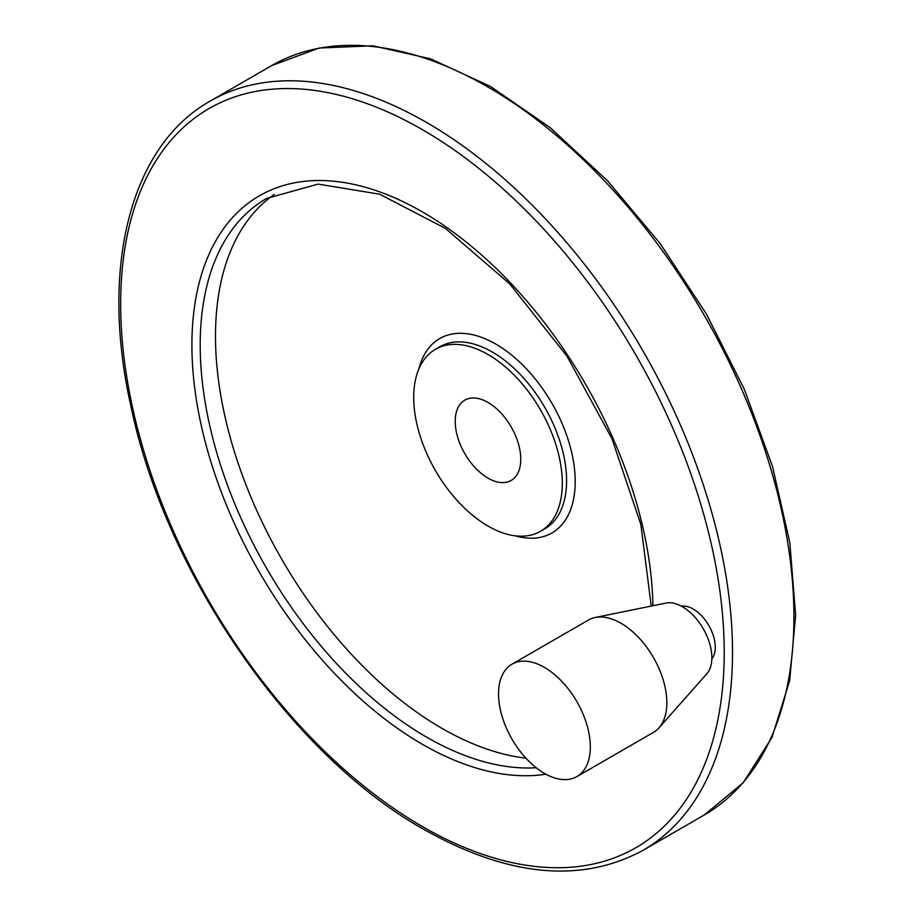 <?xml version="1.0" encoding="UTF-8"?>
<svg xmlns="http://www.w3.org/2000/svg" width="916" height="916" viewBox="0 0 916 916"><rect width="100%" height="100%" fill="white"/><g stroke="black" fill="none" stroke-linecap="round" stroke-linejoin="round"><path stroke-width="1.37" d="M544.436 773.379A64.899 37.464 -120 0 0 576.885 776.596A64.899 37.464 -120 0 0 576.885 701.656A64.899 37.464 -120 0 0 511.987 664.192A64.899 37.464 -120 0 0 502.037 716.197A64.899 37.464 -120 0 0 544.436 773.379M487.999 402.433A46.35 26.759 60 0 1 518.273 443.287A46.35 26.759 60 0 1 511.174 480.431A46.35 26.759 60 0 1 464.813 453.672A46.35 26.759 60 0 1 464.813 400.143A46.35 26.759 60 0 1 487.999 402.433M576.885 776.596L653.406 732.411A64.899 37.464 -120 0 0 658.97 727.854A64.899 37.464 -120 0 0 653.406 657.482A64.899 37.464 -120 0 0 595.251 617.476A64.899 37.464 -120 0 0 588.507 620.018L511.987 664.192M681.447 606.186A31.155 17.988 60 0 1 693.24 609.048A31.155 17.988 60 0 1 712.545 633.368A31.155 17.988 60 0 1 711.847 658.844M274.273 194.421A320.153 184.837 -120 0 0 234.874 453.225A320.153 184.837 -120 0 0 441.878 728.312A320.153 184.837 -120 0 0 525.887 758.15M487.999 526.07A105.065 60.662 -120 0 0 540.532 531.28A105.065 60.662 -120 0 0 540.532 409.956A105.065 60.662 -120 0 0 435.455 349.294A105.065 60.662 -120 0 0 419.356 433.486A105.065 60.662 -120 0 0 487.999 526.07M658.97 727.854L706.808 673.81A41.598 24.011 -120 0 0 703.248 628.708A41.598 24.011 -120 0 0 665.966 603.072L595.251 617.476M704.312 814.965A432.638 249.793 -120 0 0 704.312 315.39A432.638 249.793 -120 0 0 271.674 65.608L319.043 48.033L372.743 45.8L430.6 58.83L490.484 86.482L550.184 127.645L607.491 180.727L660.264 243.713L706.476 314.177L744.387 389.437L772.543 466.61L789.844 542.776L795.638 615.048L789.649 680.714L771.993 737.346L743.22 782.733L704.312 814.965L642.906 850.414A432.638 249.793 -120 0 0 642.918 350.839A432.638 249.793 -120 0 0 210.268 101.058L271.674 65.608M422.436 826.587A426.776 246.393 -120 0 0 683.783 454.794A426.776 246.393 -120 0 0 161.101 153.018A426.776 246.393 -120 0 0 422.436 826.587M652.925 605.728A326.027 188.238 -120 0 0 419.276 210.13A326.027 188.238 -120 0 0 191.913 346.866A326.027 188.238 -120 0 0 422.436 744.33A326.027 188.238 -120 0 0 545.925 774.215M651.242 606.071L640.868 524.513L611.968 438.73L566.993 356.187L509.823 283.994L445.439 228.405L379.556 194.181L318.138 184.093L266.51 198.474A320.153 184.837 -120 0 0 217.436 455.023A320.153 184.837 -120 0 0 426.593 737.14A320.153 184.837 -120 0 0 536.169 767.745M515.227 535.826A112.244 64.807 -120 0 0 574.939 473.893A112.244 64.807 -120 0 0 502.357 348.183A112.244 64.807 -120 0 0 418.875 368.93M540.532 531.28L544.825 528.795A105.065 60.662 -120 0 0 544.825 407.471A105.065 60.662 -120 0 0 439.76 346.809L435.455 349.294M642.906 850.414C580.962 883.768 507.876 876.727 423.65 829.278C290.841 754.944 165.338 573.176 130.782 405.582C99.798 267.209 130.381 145.747 210.268 101.058"/></g></svg>
